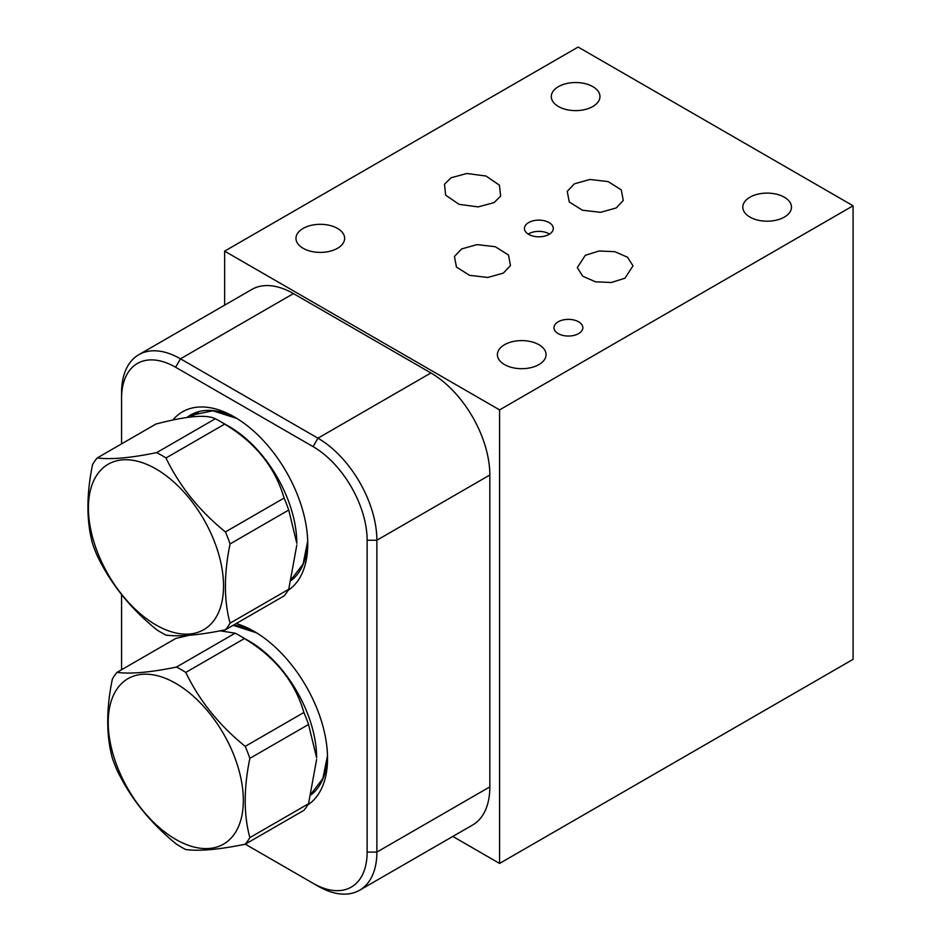 <?xml version="1.0" encoding="UTF-8"?>
<svg xmlns="http://www.w3.org/2000/svg" width="941" height="941" viewBox="0 0 941 941"><rect width="100%" height="100%" fill="white"/><g stroke="black" fill="none" stroke-linecap="round" stroke-linejoin="round"><path stroke-width="1.41" d="M452.809 836.431L499.577 863.438L853.087 659.335L853.087 205.785L578.139 47.05L224.628 251.141L499.577 409.888L853.087 205.785M749.942 197.222A24.325 14.044 180 0 1 776.454 194.175A24.325 14.044 180 0 1 791.475 207.149A24.325 14.044 180 0 1 784.347 217.089A24.325 14.044 180 0 1 757.834 220.123A24.325 14.044 180 0 1 742.814 207.149A24.325 14.044 180 0 1 749.942 197.222M558.425 86.643A24.325 14.044 180 0 1 584.937 83.596A24.325 14.044 180 0 1 599.958 96.582A24.325 14.044 180 0 1 592.83 106.509A24.325 14.044 180 0 1 566.317 109.556A24.325 14.044 180 0 1 551.297 96.582A24.325 14.044 180 0 1 558.425 86.643M303.108 228.428A24.325 14.044 180 0 1 329.621 225.381A24.325 14.044 180 0 1 344.641 238.355A24.325 14.044 180 0 1 337.513 248.283A24.325 14.044 180 0 1 311 251.329A24.325 14.044 180 0 1 295.98 238.355A24.325 14.044 180 0 1 303.108 228.428M504.529 344.712A24.325 14.044 180 0 1 531.042 341.665A24.325 14.044 180 0 1 546.062 354.639A24.325 14.044 180 0 1 538.934 364.579A24.325 14.044 180 0 1 512.422 367.625A24.325 14.044 180 0 1 497.401 354.639A24.325 14.044 180 0 1 504.529 344.712M558.178 321.81A14.444 8.34 180 0 1 573.928 319.999A14.444 8.34 180 0 1 582.844 327.703A14.444 8.34 180 0 1 578.609 333.596A14.444 8.34 180 0 1 562.871 335.408A14.444 8.34 180 0 1 553.955 327.703A14.444 8.34 180 0 1 558.178 321.81M528.642 222.57A14.444 8.34 180 0 1 544.38 220.759A14.444 8.34 180 0 1 553.296 228.463A14.444 8.34 180 0 1 549.073 234.368A14.444 8.34 180 0 1 533.335 236.167A14.444 8.34 180 0 1 524.419 228.463A14.444 8.34 180 0 1 528.642 222.57M616.167 207.973L600.64 212.325L582.373 210.208L569.258 201.939L567.247 191.364L574.363 183.836L589.889 179.472L608.145 181.601L621.272 189.87L623.271 200.445L616.167 207.973M503.353 273.102L487.838 277.454L469.571 275.337L456.444 267.056L454.444 256.493L461.56 248.965L477.075 244.601L495.342 246.73L508.469 254.999L510.469 265.574L503.353 273.102M494.049 202.597L478.204 206.902L459.09 204.338L445.658 195.199L444.505 184.248L451.057 177.778L466.901 173.473L486.015 176.038L499.448 185.177L500.612 196.128L494.049 202.597M585.326 255.293L599.076 250.988L614.826 251.682L627.529 257.234L633.011 265.844L624.989 278.195L611.25 282.512L595.488 281.806L582.785 276.254L577.303 267.644L585.326 255.293M528.195 234.086A14.444 8.34 0 0 1 528.642 233.815A14.444 8.34 180 0 1 549.52 234.086M172.779 420.086A103.769 59.906 60 0 1 234.368 416.957L234.368 416.957A103.769 59.906 60 0 1 307.742 544.039A103.769 59.906 60 0 1 288.064 590.43M121.565 443.881L121.565 398.455A76.433 44.133 60 0 1 175.614 367.249L313.082 446.622A76.433 44.133 60 0 1 367.131 540.228L367.131 852.099A76.433 44.133 60 0 1 313.082 883.305L245.307 844.171M121.565 669.745L121.565 594.547M236.144 623.589A103.769 59.906 60 0 1 254.164 631.399L254.164 631.399A103.769 59.906 60 0 1 327.539 758.481A103.769 59.906 60 0 1 307.86 804.861M121.565 398.455L121.565 392.832A83.326 48.109 60 0 1 138.821 354.686A83.326 48.109 60 0 1 180.484 358.815L317.952 438.188A83.326 48.109 60 0 1 376.87 540.228L376.87 852.099A83.326 48.109 60 0 1 359.615 890.233A83.326 48.109 60 0 1 317.952 886.116L313.082 883.305L317.952 886.116M138.821 354.686L251.788 289.475A83.326 48.109 60 0 1 293.451 293.592L430.919 372.965A83.326 48.109 60 0 1 489.838 475.017L489.838 786.876A83.326 48.109 60 0 1 472.582 825.022L359.615 890.233M224.628 305.143L224.628 251.141M499.577 863.438L499.577 409.888M244.448 638.551A108.65 62.729 -120 0 0 239.79 635.704L249.294 641.197A95.206 54.966 60 0 1 316.623 757.799L308.53 724.488A108.65 62.729 -120 0 0 303.884 712.49C294.898 681.59 275.09 656.947 244.448 638.551L185.777 672.427C199.386 700.657 219.194 725.299 245.213 746.366A108.65 62.729 60 0 1 249.859 758.364C243.66 788.358 243.66 814.765 249.859 837.608A108.65 62.729 60 0 1 245.213 844.218C219.194 849.57 199.386 851.346 185.777 849.535A108.65 62.729 60 0 1 181.119 847.006A108.65 62.729 60 0 1 176.473 844.159C150.454 823.093 130.646 798.45 117.037 770.22A108.65 62.729 60 0 1 112.379 758.234C106.18 735.403 106.18 708.985 112.379 678.99A108.65 62.729 60 0 1 117.037 672.368C130.646 674.179 150.454 672.403 176.473 667.063L235.144 633.187L220.17 630.811M188.941 635.316L175.708 638.492L117.037 672.368M249.294 641.197L239.79 635.704A108.65 62.729 -120 0 0 235.144 633.187M176.473 667.063A108.65 62.729 60 0 1 181.119 669.58A108.65 62.729 60 0 1 185.777 672.427M175.767 683.378A95.547 55.166 60 0 1 243.331 800.391A95.547 55.166 60 0 1 175.767 839.396A95.547 55.166 60 0 1 108.215 722.382A95.547 55.166 60 0 1 175.767 683.378M249.859 837.608L308.53 803.732A108.65 62.729 -120 0 1 303.884 810.354L245.213 844.218M308.53 803.732L316.623 759.434M308.53 724.488L249.859 758.364M245.213 746.366L303.884 712.49M224.652 424.12A108.65 62.729 -120 0 0 219.994 421.274L229.498 426.755A95.206 54.966 60 0 1 296.827 543.369L288.734 510.046A108.65 62.729 -120 0 0 284.088 498.06C275.101 467.159 255.293 442.505 224.652 424.12L165.981 457.996C179.59 486.215 199.398 510.869 225.417 531.924A108.65 62.729 60 0 1 230.063 543.922C223.864 573.916 223.864 600.334 230.063 623.165A108.65 62.729 60 0 1 225.417 629.788C199.398 635.14 179.59 636.904 165.981 635.093A108.65 62.729 60 0 1 161.323 632.575A108.65 62.729 60 0 1 156.676 629.717C130.658 608.662 110.85 584.008 97.241 555.79A108.65 62.729 60 0 1 92.583 543.792C86.384 520.961 86.384 494.543 92.583 464.548A108.65 62.729 60 0 1 97.241 457.926C110.85 459.737 130.658 457.973 156.676 452.621L215.348 418.745C206.361 414.263 186.553 416.028 155.912 424.05L97.241 457.926M229.498 426.755L219.994 421.274A108.65 62.729 -120 0 0 215.348 418.745M156.676 452.621A108.65 62.729 60 0 1 161.323 455.138A108.65 62.729 60 0 1 165.981 457.996M155.971 468.936A95.547 55.166 60 0 1 223.535 585.949A95.547 55.166 60 0 1 155.971 624.953A95.547 55.166 60 0 1 88.419 507.94A95.547 55.166 60 0 1 155.971 468.936M230.063 623.165L288.734 589.289A108.65 62.729 -120 0 1 284.088 595.912L225.417 629.788M288.734 589.289L296.827 545.004M288.734 510.046L230.063 543.922M225.417 531.924L284.088 498.06M190.094 417.11A95.653 55.225 60 0 1 193.587 414.781L212.866 410.805L236.838 418.427M186.871 417.533A96.958 55.978 60 0 1 236.826 418.416M291.381 580.374A96.958 55.978 -120 0 0 307.707 541.193L303.073 564.082L291.804 578.786M233.474 625.13A96.958 55.978 60 0 1 256.622 632.858M311.177 794.804A96.958 55.978 -120 0 0 327.503 755.635L322.869 778.525L311.6 793.228M367.131 540.228L376.87 540.228L489.838 475.017M313.082 446.622L317.952 438.188L430.919 372.965M175.614 367.249L180.484 358.815L293.451 293.592M367.131 852.099L376.87 852.099L489.838 786.876M233.203 625.295L256.634 632.87M313.2 791.981L311.694 792.84M293.404 577.539L291.898 578.409M198.186 412.629L190.529 417.063"/></g></svg>
